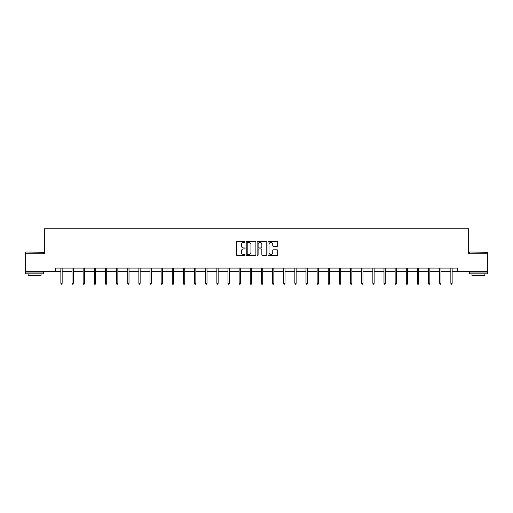 <?xml version="1.0" encoding="UTF-8"?>
<svg xmlns="http://www.w3.org/2000/svg" width="513" height="513" viewBox="0 0 513 513"><rect width="100%" height="100%" fill="white"/><g stroke="black" fill="none" stroke-linecap="round" stroke-linejoin="round"><path stroke-width="0.77" d="M245.073 241.937A0.494 0.494 0 0 0 244.579 241.443L237.134 241.443A0.699 0.699 0 0 0 236.429 242.149L236.429 254.769A0.699 0.699 0 0 0 237.134 255.468L244.579 255.468A0.494 0.494 0 0 0 245.073 254.98A0.494 0.494 0 0 0 244.579 254.486L243.617 254.486A2.244 2.244 0 0 1 241.373 252.242L241.373 251.19A2.244 2.244 0 0 1 243.617 248.946L244.579 248.946A0.494 0.494 0 0 0 245.073 248.459A0.494 0.494 0 0 0 244.579 247.965L243.617 247.965A2.244 2.244 0 0 1 241.373 245.721L241.373 244.669A2.244 2.244 0 0 1 243.617 242.431L244.579 242.431A0.494 0.494 0 0 0 245.073 241.937M276.988 246.387A0.699 0.699 0 0 0 277.693 245.689L277.693 242.149A0.699 0.699 0 0 0 276.988 241.443L268.716 241.443A0.699 0.699 0 0 0 268.017 242.149L268.017 254.769A0.699 0.699 0 0 0 268.716 255.468L276.988 255.468A0.699 0.699 0 0 0 277.693 254.769L277.693 250.491A0.699 0.699 0 0 0 276.988 249.793L273.448 249.793A0.699 0.699 0 0 0 272.749 250.491L272.749 252.614A1.872 1.872 0 0 1 270.87 254.486A1.872 1.872 0 0 1 268.998 252.614L268.998 244.303A1.872 1.872 0 0 1 270.87 242.431A1.872 1.872 0 0 1 272.749 244.303L272.749 245.689A0.699 0.699 0 0 0 273.448 246.387L276.988 246.387M55.468 271.672L25.65 271.672L25.65 253.813L44.33 253.813L44.33 228.817L468.67 228.817L468.67 253.813L487.35 253.813L487.35 271.672L457.532 271.672L457.532 268.1L55.468 268.1L55.468 271.672L60.861 271.672M255.884 242.149A0.699 0.699 0 0 0 255.185 241.443L246.913 241.443A0.699 0.699 0 0 0 246.214 242.149L246.214 254.769A0.699 0.699 0 0 0 246.913 255.468L255.185 255.468A0.699 0.699 0 0 0 255.884 254.769L255.884 242.149M257.815 241.443L266.087 241.443A0.699 0.699 0 0 1 266.786 242.149L266.786 254.769A0.699 0.699 0 0 1 266.087 255.468L262.547 255.468A0.699 0.699 0 0 1 261.848 254.769L261.848 249.651A0.699 0.699 0 0 0 261.143 248.946L258.796 248.946A0.699 0.699 0 0 0 258.097 249.651L258.097 254.98A0.494 0.494 0 0 1 257.603 255.468A0.494 0.494 0 0 1 257.116 254.98L257.116 242.149A0.699 0.699 0 0 1 257.815 241.443M62.15 271.672L72.006 271.672M73.288 271.672L83.151 271.672M84.433 271.672L94.289 271.672M95.578 271.672L105.434 271.672M106.717 271.672L116.573 271.672M117.862 271.672L127.718 271.672M129.007 271.672L138.863 271.672M140.145 271.672L150.001 271.672M151.29 271.672L161.146 271.672M162.429 271.672L172.291 271.672M173.574 271.672L183.43 271.672M184.718 271.672L194.574 271.672M195.857 271.672L205.713 271.672M207.002 271.672L216.858 271.672M218.147 271.672L228.003 271.672M229.285 271.672L239.141 271.672M240.43 271.672L250.286 271.672M251.569 271.672L261.431 271.672M262.714 271.672L272.57 271.672M273.859 271.672L283.715 271.672M284.997 271.672L294.853 271.672M296.142 271.672L305.998 271.672M307.287 271.672L317.143 271.672M318.426 271.672L328.282 271.672M329.57 271.672L339.426 271.672M340.709 271.672L350.571 271.672M351.854 271.672L361.71 271.672M362.999 271.672L372.855 271.672M374.137 271.672L383.993 271.672M385.282 271.672L395.138 271.672M396.427 271.672L406.283 271.672M407.566 271.672L417.422 271.672M418.711 271.672L428.567 271.672M429.849 271.672L439.712 271.672M440.994 271.672L450.85 271.672M452.139 271.672L457.532 271.672M247.683 242.431A0.494 0.494 0 0 0 247.195 242.918L247.195 253.999A0.494 0.494 0 0 0 247.683 254.486L248.702 254.486A2.244 2.244 0 0 0 250.947 252.242L250.947 244.669A2.244 2.244 0 0 0 248.702 242.431L247.683 242.431M261.848 244.335A1.872 1.872 0 0 0 259.969 242.463A1.872 1.872 0 0 0 258.097 244.335L258.097 247.266A0.699 0.699 0 0 0 258.796 247.965L261.143 247.965A0.699 0.699 0 0 0 261.848 247.266L261.848 244.335M60.861 283.259L61.15 284.183L61.861 284.183L62.15 283.259L60.861 283.259L60.861 268.1M62.15 283.259L62.15 268.1M25.862 252.03L43.509 252.242L25.862 252.03M34.576 273.814L25.65 273.814L25.65 272.031L43.509 272.031L43.509 273.814L34.576 273.814M41.008 273.814L41.008 275.455L28.151 275.455L28.151 273.814M469.709 252.03L487.35 252.242L469.709 252.03M478.424 273.814L469.491 273.814L469.491 272.031L487.35 272.031L487.35 273.814L478.424 273.814M484.849 273.814L484.849 275.455L471.992 275.455L471.992 273.814M72.006 283.259L72.295 284.183L73.006 284.183L73.288 283.259L72.006 283.259L72.006 268.1M73.288 283.259L73.288 268.1M83.151 283.259L83.433 284.183L84.151 284.183L84.433 283.259L83.151 283.259L83.151 268.1M84.433 283.259L84.433 268.1M94.289 283.259L94.578 284.183L95.29 284.183L95.578 283.259L94.289 283.259L94.289 268.1M95.578 283.259L95.578 268.1M105.434 283.259L105.716 284.183L106.435 284.183L106.717 283.259L105.434 283.259L105.434 268.1M106.717 283.259L106.717 268.1M116.573 283.259L116.861 284.183L117.573 284.183L117.862 283.259L116.573 283.259L116.573 268.1M117.862 283.259L117.862 268.1M127.718 283.259L128.006 284.183L128.718 284.183L129.007 283.259L127.718 283.259L127.718 268.1M129.007 283.259L129.007 268.1M138.863 283.259L139.145 284.183L139.863 284.183L140.145 283.259L138.863 283.259L138.863 268.1M140.145 283.259L140.145 268.1M150.001 283.259L150.29 284.183L151.002 284.183L151.29 283.259L150.001 283.259L150.001 268.1M151.29 283.259L151.29 268.1M161.146 283.259L161.435 284.183L162.146 284.183L162.429 283.259L161.146 283.259L161.146 268.1M162.429 283.259L162.429 268.1M172.291 283.259L172.573 284.183L173.291 284.183L173.574 283.259L172.291 283.259L172.291 268.1M173.574 283.259L173.574 268.1M183.43 283.259L183.718 284.183L184.43 284.183L184.718 283.259L183.43 283.259L183.43 268.1M184.718 283.259L184.718 268.1M194.574 283.259L194.857 284.183L195.575 284.183L195.857 283.259L194.574 283.259L194.574 268.1M195.857 283.259L195.857 268.1M205.713 283.259L206.002 284.183L206.713 284.183L207.002 283.259L205.713 283.259L205.713 268.1M207.002 283.259L207.002 268.1M216.858 283.259L217.146 284.183L217.858 284.183L218.147 283.259L216.858 283.259L216.858 268.1M218.147 283.259L218.147 268.1M228.003 283.259L228.285 284.183L229.003 284.183L229.285 283.259L228.003 283.259L228.003 268.1M229.285 283.259L229.285 268.1M239.141 283.259L239.43 284.183L240.142 284.183L240.43 283.259L239.141 283.259L239.141 268.1M240.43 283.259L240.43 268.1M250.286 283.259L250.568 284.183L251.287 284.183L251.569 283.259L250.286 283.259L250.286 268.1M251.569 283.259L251.569 268.1M261.431 283.259L261.713 284.183L262.432 284.183L262.714 283.259L261.431 283.259L261.431 268.1M262.714 283.259L262.714 268.1M272.57 283.259L272.858 284.183L273.57 284.183L273.859 283.259L272.57 283.259L272.57 268.1M273.859 283.259L273.859 268.1M283.715 283.259L283.997 284.183L284.715 284.183L284.997 283.259L283.715 283.259L283.715 268.1M284.997 283.259L284.997 268.1M294.853 283.259L295.142 284.183L295.854 284.183L296.142 283.259L294.853 283.259L294.853 268.1M296.142 283.259L296.142 268.1M305.998 283.259L306.287 284.183L306.998 284.183L307.287 283.259L305.998 283.259L305.998 268.1M307.287 283.259L307.287 268.1M317.143 283.259L317.425 284.183L318.143 284.183L318.426 283.259L317.143 283.259L317.143 268.1M318.426 283.259L318.426 268.1M328.282 283.259L328.57 284.183L329.282 284.183L329.57 283.259L328.282 283.259L328.282 268.1M329.57 283.259L329.57 268.1M339.426 283.259L339.709 284.183L340.427 284.183L340.709 283.259L339.426 283.259L339.426 268.1M340.709 283.259L340.709 268.1M350.571 283.259L350.854 284.183L351.565 284.183L351.854 283.259L350.571 283.259L350.571 268.1M351.854 283.259L351.854 268.1M361.71 283.259L361.998 284.183L362.71 284.183L362.999 283.259L361.71 283.259L361.71 268.1M362.999 283.259L362.999 268.1M372.855 283.259L373.137 284.183L373.855 284.183L374.137 283.259L372.855 283.259L372.855 268.1M374.137 283.259L374.137 268.1M383.993 283.259L384.282 284.183L384.994 284.183L385.282 283.259L383.993 283.259L383.993 268.1M385.282 283.259L385.282 268.1M395.138 283.259L395.427 284.183L396.139 284.183L396.427 283.259L395.138 283.259L395.138 268.1M396.427 283.259L396.427 268.1M406.283 283.259L406.565 284.183L407.284 284.183L407.566 283.259L406.283 283.259L406.283 268.1M407.566 283.259L407.566 268.1M417.422 283.259L417.71 284.183L418.422 284.183L418.711 283.259L417.422 283.259L417.422 268.1M418.711 283.259L418.711 268.1M428.567 283.259L428.849 284.183L429.567 284.183L429.849 283.259L428.567 283.259L428.567 268.1M429.849 283.259L429.849 268.1M439.712 283.259L439.994 284.183L440.705 284.183L440.994 283.259L439.712 283.259L439.712 268.1M440.994 283.259L440.994 268.1M450.85 283.259L451.139 284.183L451.85 284.183L452.139 283.259L450.85 283.259L450.85 268.1M452.139 283.259L452.139 268.1M25.65 253.813L25.65 252.242M29.722 272.031L29.722 271.672M39.437 272.031L39.437 271.672M43.509 253.813L43.509 252.242M469.491 253.813L469.491 252.242M473.563 272.031L473.563 271.672M483.278 272.031L483.278 271.672M487.35 253.813L487.35 252.242"/></g></svg>
